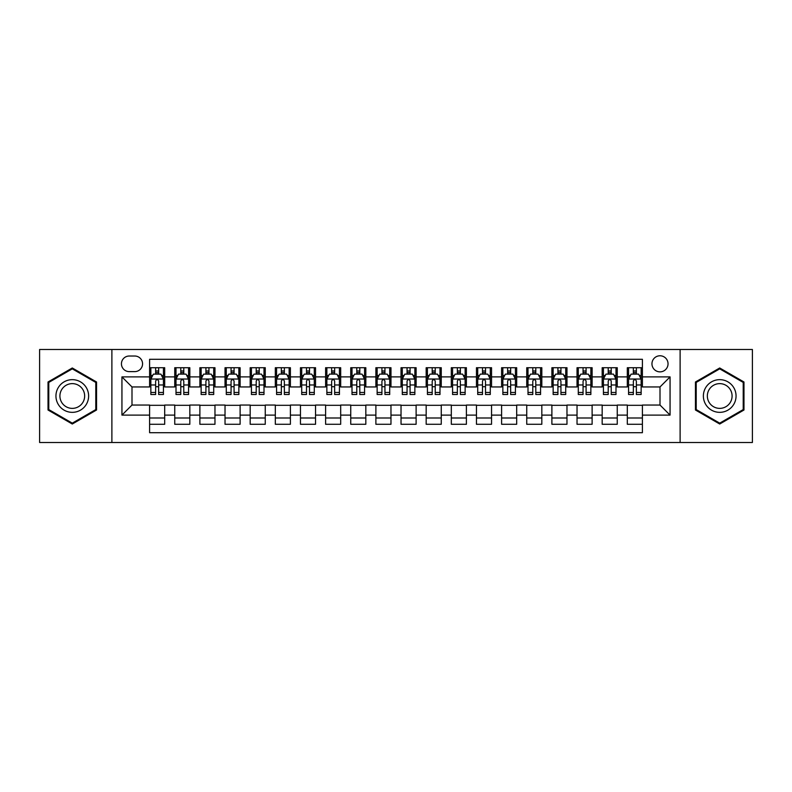 <?xml version="1.0" encoding="UTF-8"?>
<svg xmlns="http://www.w3.org/2000/svg" width="792" height="792" viewBox="0 0 792 792"><rect width="100%" height="100%" fill="white"/><g stroke="black" fill="none" stroke-linecap="round" stroke-linejoin="round"><path stroke-width="1.19" d="M660.003 355.776A8.049 8.049 0 0 0 651.955 363.815A8.049 8.049 0 0 0 660.003 371.864A8.049 8.049 0 0 0 668.042 363.815A8.049 8.049 0 0 0 660.003 355.776M680.11 442.51L752.4 442.51L752.4 349.49L680.11 349.49L680.11 442.51L111.89 442.51L111.89 349.49L39.6 349.49L39.6 442.51L111.89 442.51M642.401 367.716L627.313 367.716L627.313 376.893L617.255 376.893L617.255 386.951L627.313 386.951L627.313 376.893M617.255 376.893L617.255 367.716L602.168 367.716L602.168 376.893L592.119 376.893L592.119 386.951L602.168 386.951L602.168 376.893M592.119 376.893L592.119 367.716L577.031 367.716L577.031 376.893L566.973 376.893L566.973 386.951L577.031 386.951L577.031 376.893M566.973 376.893L566.973 367.716L551.885 367.716L551.885 376.893L541.827 376.893L541.827 386.951L551.885 386.951L551.885 376.893M541.827 376.893L541.827 367.716L526.739 367.716L526.739 376.893L516.681 376.893L516.681 386.951L526.739 386.951L526.739 376.893M516.681 376.893L516.681 367.716L501.603 367.716L501.603 376.893L491.545 376.893L491.545 386.951L501.603 386.951L501.603 376.893M491.545 376.893L491.545 367.716L476.457 367.716L476.457 376.893L466.399 376.893L466.399 386.951L476.457 386.951L476.457 376.893M466.399 376.893L466.399 367.716L451.311 367.716L451.311 376.893L441.253 376.893L441.253 386.951L451.311 386.951L451.311 376.893M441.253 376.893L441.253 367.716L426.175 367.716L426.175 376.893L416.117 376.893L416.117 386.951L426.175 386.951L426.175 376.893M416.117 376.893L416.117 367.716L401.029 367.716L401.029 376.893L390.971 376.893L390.971 386.951L401.029 386.951L401.029 376.893M390.971 376.893L390.971 367.716L375.883 367.716L375.883 376.893L365.825 376.893L365.825 386.951L375.883 386.951L375.883 376.893M365.825 376.893L365.825 367.716L350.747 367.716L350.747 376.893L340.689 376.893L340.689 386.951L350.747 386.951L350.747 376.893M340.689 376.893L340.689 367.716L325.601 367.716L325.601 376.893L315.543 376.893L315.543 386.951L325.601 386.951L325.601 376.893M315.543 376.893L315.543 367.716L300.455 367.716L300.455 376.893L290.397 376.893L290.397 386.951L300.455 386.951L300.455 376.893M290.397 376.893L290.397 367.716L275.319 367.716L275.319 376.893L265.261 376.893L265.261 386.951L275.319 386.951L275.319 376.893M265.261 376.893L265.261 367.716L250.173 367.716L250.173 376.893L240.115 376.893L240.115 386.951L250.173 386.951L250.173 376.893M240.115 376.893L240.115 367.716L225.027 367.716L225.027 376.893L214.969 376.893L214.969 386.951L225.027 386.951L225.027 376.893M214.969 376.893L214.969 367.716L199.881 367.716L199.881 376.893L189.833 376.893L189.833 386.951L199.881 386.951L199.881 376.893M189.833 376.893L189.833 367.716L174.745 367.716L174.745 386.951L164.686 386.951L164.686 367.716L149.599 367.716M149.599 424.284L164.686 424.284L164.686 405.049L174.745 405.049L174.745 424.284L189.833 424.284L189.833 405.049L199.881 405.049L199.881 415.107L189.833 415.107M199.881 415.107L199.881 424.284L214.969 424.284L214.969 405.049L225.027 405.049L225.027 415.107L214.969 415.107M225.027 415.107L225.027 424.284L240.115 424.284L240.115 405.049L250.173 405.049L250.173 415.107L240.115 415.107M250.173 415.107L250.173 424.284L265.261 424.284L265.261 405.049L275.319 405.049L275.319 415.107L265.261 415.107M275.319 415.107L275.319 424.284L290.397 424.284L290.397 405.049L300.455 405.049L300.455 415.107L290.397 415.107M300.455 415.107L300.455 424.284L315.543 424.284L315.543 405.049L325.601 405.049L325.601 415.107L315.543 415.107M325.601 415.107L325.601 424.284L340.689 424.284L340.689 405.049L350.747 405.049L350.747 415.107L340.689 415.107M350.747 415.107L350.747 424.284L365.825 424.284L365.825 405.049L375.883 405.049L375.883 415.107L365.825 415.107M375.883 415.107L375.883 424.284L390.971 424.284L390.971 405.049L401.029 405.049L401.029 415.107L390.971 415.107M401.029 415.107L401.029 424.284L416.117 424.284L416.117 405.049L426.175 405.049L426.175 415.107L416.117 415.107M426.175 415.107L426.175 424.284L441.253 424.284L441.253 405.049L451.311 405.049L451.311 415.107L441.253 415.107M451.311 415.107L451.311 424.284L466.399 424.284L466.399 405.049L476.457 405.049L476.457 415.107L466.399 415.107M476.457 415.107L476.457 424.284L491.545 424.284L491.545 405.049L501.603 405.049L501.603 415.107L491.545 415.107M501.603 415.107L501.603 424.284L516.681 424.284L516.681 405.049L526.739 405.049L526.739 415.107L516.681 415.107M526.739 415.107L526.739 424.284L541.827 424.284L541.827 405.049L551.885 405.049L551.885 415.107L541.827 415.107M551.885 415.107L551.885 424.284L566.973 424.284L566.973 405.049L577.031 405.049L577.031 415.107L566.973 415.107M577.031 415.107L577.031 424.284L592.119 424.284L592.119 405.049L602.168 405.049L602.168 415.107L592.119 415.107M602.168 415.107L602.168 424.284L617.255 424.284L617.255 405.049L627.313 405.049L627.313 415.107L617.255 415.107M129.235 371.616L134.769 371.616A7.791 7.791 0 0 0 142.56 363.815A7.791 7.791 0 0 0 134.769 356.024L129.235 356.024A7.791 7.791 0 0 0 121.443 363.815A7.791 7.791 0 0 0 129.235 371.616M680.11 349.49L111.89 349.49M642.401 376.893L642.401 359.291L149.599 359.291L149.599 386.951L131.997 386.951L131.997 405.049L149.599 405.049L149.599 432.709L642.401 432.709L642.401 405.049L660.003 405.049L660.003 386.951L642.401 386.951L642.401 376.893L670.062 376.893L670.062 415.107L642.401 415.107M149.599 415.107L121.938 415.107L121.938 376.893L149.599 376.893M627.313 415.107L627.313 424.284L642.401 424.284M149.599 374.002L150.856 374.002M155.638 374.002L158.648 374.002M163.429 374.002L164.686 374.002M149.599 386.694L150.856 386.694M155.638 386.694L158.648 386.694M163.429 386.694L164.686 386.694M149.599 405.306L164.686 405.306M149.599 417.998L164.686 417.998M174.745 386.694L176.002 386.694M180.774 386.694L183.793 386.694M188.575 386.694L189.833 386.694M174.745 374.002L176.002 374.002M180.774 374.002L183.793 374.002M188.575 374.002L189.833 374.002M174.745 405.306L189.833 405.306M174.745 417.998L189.833 417.998M199.881 405.306L214.969 405.306M199.881 417.998L214.969 417.998M199.881 374.002L201.138 374.002M205.92 374.002L208.94 374.002M213.711 374.002L214.969 374.002M199.881 386.694L201.138 386.694M205.92 386.694L208.94 386.694M213.711 386.694L214.969 386.694M225.027 405.306L240.115 405.306M225.027 417.998L240.115 417.998M225.027 374.002L226.284 374.002M231.066 374.002L234.076 374.002M238.857 374.002L240.115 374.002M225.027 386.694L226.284 386.694M231.066 386.694L234.076 386.694M238.857 386.694L240.115 386.694M250.173 405.306L265.261 405.306M250.173 417.998L265.261 417.998M250.173 374.002L251.43 374.002M256.202 374.002L259.222 374.002M264.003 374.002L265.261 374.002M250.173 386.694L251.43 386.694M256.202 386.694L259.222 386.694M264.003 386.694L265.261 386.694M275.319 405.306L290.397 405.306M275.319 417.998L290.397 417.998M275.319 374.002L276.576 374.002M281.348 374.002L284.368 374.002M289.139 374.002L290.397 374.002M275.319 386.694L276.576 386.694M281.348 386.694L284.368 386.694M289.139 386.694L290.397 386.694M300.455 405.306L315.543 405.306M300.455 417.998L315.543 417.998M300.455 374.002L301.712 374.002M306.494 374.002L309.504 374.002M314.285 374.002L315.543 374.002M300.455 386.694L301.712 386.694M306.494 386.694L309.504 386.694M314.285 386.694L315.543 386.694M325.601 405.306L340.689 405.306M325.601 417.998L340.689 417.998M325.601 374.002L326.858 374.002M331.63 374.002L334.65 374.002M339.431 374.002L340.689 374.002M325.601 386.694L326.858 386.694M331.63 386.694L334.65 386.694M339.431 386.694L340.689 386.694M350.747 405.306L365.825 405.306M350.747 417.998L365.825 417.998M350.747 374.002L352.004 374.002M356.776 374.002L359.796 374.002M364.567 374.002L365.825 374.002M350.747 386.694L352.004 386.694M356.776 386.694L359.796 386.694M364.567 386.694L365.825 386.694M375.883 405.306L390.971 405.306M375.883 417.998L390.971 417.998M375.883 374.002L377.14 374.002M381.922 374.002L384.942 374.002M389.713 374.002L390.971 374.002M375.883 386.694L377.14 386.694M381.922 386.694L384.942 386.694M389.713 386.694L390.971 386.694M401.029 405.306L416.117 405.306M401.029 417.998L416.117 417.998M401.029 374.002L402.287 374.002M407.058 374.002L410.078 374.002M414.86 374.002L416.117 374.002M401.029 386.694L402.287 386.694M407.058 386.694L410.078 386.694M414.86 386.694L416.117 386.694M426.175 405.306L441.253 405.306M426.175 417.998L441.253 417.998M426.175 374.002L427.433 374.002M432.204 374.002L435.224 374.002M439.996 374.002L441.253 374.002M426.175 386.694L427.433 386.694M432.204 386.694L435.224 386.694M439.996 386.694L441.253 386.694M451.311 405.306L466.399 405.306M451.311 417.998L466.399 417.998M451.311 374.002L452.569 374.002M457.35 374.002L460.37 374.002M465.142 374.002L466.399 374.002M451.311 386.694L452.569 386.694M457.35 386.694L460.37 386.694M465.142 386.694L466.399 386.694M476.457 405.306L491.545 405.306M476.457 417.998L491.545 417.998M476.457 374.002L477.715 374.002M482.496 374.002L485.506 374.002M490.288 374.002L491.545 374.002M476.457 386.694L477.715 386.694M482.496 386.694L485.506 386.694M490.288 386.694L491.545 386.694M501.603 405.306L516.681 405.306M501.603 417.998L516.681 417.998M501.603 374.002L502.861 374.002M507.632 374.002L510.652 374.002M515.424 374.002L516.681 374.002M501.603 386.694L502.861 386.694M507.632 386.694L510.652 386.694M515.424 386.694L516.681 386.694M526.739 405.306L541.827 405.306M526.739 417.998L541.827 417.998M526.739 374.002L527.997 374.002M532.778 374.002L535.798 374.002M540.57 374.002L541.827 374.002M526.739 386.694L527.997 386.694M532.778 386.694L535.798 386.694M540.57 386.694L541.827 386.694M551.885 405.306L566.973 405.306M551.885 417.998L566.973 417.998M551.885 374.002L553.143 374.002M557.924 374.002L560.934 374.002M565.716 374.002L566.973 374.002M551.885 386.694L553.143 386.694M557.924 386.694L560.934 386.694M565.716 386.694L566.973 386.694M577.031 405.306L592.119 405.306M577.031 417.998L592.119 417.998M577.031 374.002L578.289 374.002M583.061 374.002L586.08 374.002M590.862 374.002L592.119 374.002M577.031 386.694L578.289 386.694M583.061 386.694L586.08 386.694M590.862 386.694L592.119 386.694M602.168 405.306L617.255 405.306M602.168 417.998L617.255 417.998M602.168 374.002L603.425 374.002M608.207 374.002L611.226 374.002M615.998 374.002L617.255 374.002M602.168 386.694L603.425 386.694M608.207 386.694L611.226 386.694M615.998 386.694L617.255 386.694M627.313 405.306L642.401 405.306M627.313 417.998L642.401 417.998M627.313 374.002L628.571 374.002M633.352 374.002L636.362 374.002M641.144 374.002L642.401 374.002M627.313 386.694L628.571 386.694M633.352 386.694L636.362 386.694M641.144 386.694L642.401 386.694M131.997 386.951L121.938 376.893M131.997 405.049L121.938 415.107M670.062 376.893L660.003 386.951M670.062 415.107L660.003 405.049M72.29 424.017L96.545 410.008L96.545 381.992L72.29 367.983L48.025 381.992L48.025 410.008L72.29 424.017M743.975 381.992L719.71 367.983L695.455 381.992L695.455 410.008L719.71 424.017L743.975 410.008L743.975 381.992M158.648 370.983L155.638 370.983M163.429 392.446L158.648 392.446L158.648 394.495L163.429 394.495L163.429 379.15L160.915 374.121L153.371 374.121L150.856 379.15L150.856 394.495L155.638 394.495L155.638 392.446L150.856 392.446M150.856 379.15L150.856 367.716M163.429 379.15L163.429 367.716M155.638 374.121L155.638 367.716M158.648 367.716L158.648 374.121M158.648 392.446L158.648 381.041C157.648 379.101 156.638 379.101 155.638 381.041L155.638 392.446M72.29 379.655A16.345 16.345 0 0 0 55.945 396A16.345 16.345 0 0 0 72.29 412.345A16.345 16.345 0 0 0 88.625 396A16.345 16.345 0 0 0 72.29 379.655M72.29 383.625A12.375 12.375 0 0 0 59.915 396A12.375 12.375 0 0 0 72.29 408.375A12.375 12.375 0 0 0 84.655 396A12.375 12.375 0 0 0 72.29 383.625M95.792 409.573L72.29 423.146L48.777 409.573L48.777 382.427L72.29 368.854L95.792 382.427L95.792 409.573M705.563 387.832A16.345 16.345 0 0 0 711.543 410.157A16.345 16.345 0 0 0 733.867 404.168A16.345 16.345 0 0 0 727.888 381.843A16.345 16.345 0 0 0 705.563 387.832M708.998 389.812A12.375 12.375 0 0 0 713.523 406.712A12.375 12.375 0 0 0 730.432 402.188A12.375 12.375 0 0 0 725.898 385.288A12.375 12.375 0 0 0 708.998 389.812M743.223 382.427L743.223 409.573L719.71 423.146L696.208 409.573L696.208 382.427L719.71 368.854L743.223 382.427M183.793 370.983L180.774 370.983M188.575 392.446L183.793 392.446L183.793 394.495L188.575 394.495L188.575 379.15L186.061 374.121L178.517 374.121L176.002 379.15L176.002 394.495L180.774 394.495L180.774 392.446L176.002 392.446M176.002 379.15L176.002 367.716M188.575 379.15L188.575 367.716M180.774 374.121L180.774 367.716M183.793 367.716L183.793 374.121M183.793 392.446L183.793 381.041C182.794 379.101 181.784 379.101 180.774 381.041L180.774 392.446M208.94 370.983L205.92 370.983M213.711 392.446L208.94 392.446L208.94 394.495L213.711 394.495L213.711 379.15L211.197 374.121L203.653 374.121L201.138 379.15L201.138 394.495L205.92 394.495L205.92 392.446L201.138 392.446M201.138 379.15L201.138 367.716M213.711 379.15L213.711 367.716M205.92 374.121L205.92 367.716M208.94 367.716L208.94 374.121M208.94 392.446L208.94 381.041C207.93 379.101 206.93 379.101 205.92 381.041L205.92 392.446M234.076 370.983L231.066 370.983M238.857 392.446L234.076 392.446L234.076 394.495L238.857 394.495L238.857 379.15L236.343 374.121L228.799 374.121L226.284 379.15L226.284 394.495L231.066 394.495L231.066 392.446L226.284 392.446M226.284 379.15L226.284 367.716M238.857 379.15L238.857 367.716M231.066 374.121L231.066 367.716M234.076 367.716L234.076 374.121M234.076 392.446L234.076 381.041C233.076 379.101 232.066 379.101 231.066 381.041L231.066 392.446M259.222 370.983L256.202 370.983M264.003 392.446L259.222 392.446L259.222 394.495L264.003 394.495L264.003 379.15L261.489 374.121L253.945 374.121L251.43 379.15L251.43 394.495L256.202 394.495L256.202 392.446L251.43 392.446M251.43 379.15L251.43 367.716M264.003 379.15L264.003 367.716M256.202 374.121L256.202 367.716M259.222 367.716L259.222 374.121M259.222 392.446L259.222 381.041C258.222 379.101 257.212 379.101 256.202 381.041L256.202 392.446M284.368 370.983L281.348 370.983M289.139 392.446L284.368 392.446L284.368 394.495L289.139 394.495L289.139 379.15L286.625 374.121L279.081 374.121L276.576 379.15L276.576 394.495L281.348 394.495L281.348 392.446L276.576 392.446M276.576 379.15L276.576 367.716M289.139 379.15L289.139 367.716M281.348 374.121L281.348 367.716M284.368 367.716L284.368 374.121M284.368 392.446L284.368 381.041C283.358 379.101 282.358 379.101 281.348 381.041L281.348 392.446M309.504 370.983L306.494 370.983M314.285 392.446L309.504 392.446L309.504 394.495L314.285 394.495L314.285 379.15L311.771 374.121L304.227 374.121L301.712 379.15L301.712 394.495L306.494 394.495L306.494 392.446L301.712 392.446M301.712 379.15L301.712 367.716M314.285 379.15L314.285 367.716M306.494 374.121L306.494 367.716M309.504 367.716L309.504 374.121M309.504 392.446L309.504 381.041C308.504 379.101 307.494 379.101 306.494 381.041L306.494 392.446M334.65 370.983L331.63 370.983M339.431 392.446L334.65 392.446L334.65 394.495L339.431 394.495L339.431 379.15L336.917 374.121L329.373 374.121L326.858 379.15L326.858 394.495L331.63 394.495L331.63 392.446L326.858 392.446M326.858 379.15L326.858 367.716M339.431 379.15L339.431 367.716M331.63 374.121L331.63 367.716M334.65 367.716L334.65 374.121M334.65 392.446L334.65 381.041C333.65 379.101 332.64 379.101 331.63 381.041L331.63 392.446M359.796 370.983L356.776 370.983M364.567 392.446L359.796 392.446L359.796 394.495L364.567 394.495L364.567 379.15L362.053 374.121L354.519 374.121L352.004 379.15L352.004 394.495L356.776 394.495L356.776 392.446L352.004 392.446M352.004 379.15L352.004 367.716M364.567 379.15L364.567 367.716M356.776 374.121L356.776 367.716M359.796 367.716L359.796 374.121M359.796 392.446L359.796 381.041C358.786 379.101 357.786 379.101 356.776 381.041L356.776 392.446M384.942 370.983L381.922 370.983M389.713 392.446L384.942 392.446L384.942 394.495L389.713 394.495L389.713 379.15L387.199 374.121L379.655 374.121L377.14 379.15L377.14 394.495L381.922 394.495L381.922 392.446L377.14 392.446M377.14 379.15L377.14 367.716M389.713 379.15L389.713 367.716M381.922 374.121L381.922 367.716M384.942 367.716L384.942 374.121M384.942 392.446L384.942 381.041C383.932 379.101 382.932 379.101 381.922 381.041L381.922 392.446M410.078 370.983L407.058 370.983M414.86 392.446L410.078 392.446L410.078 394.495L414.86 394.495L414.86 379.15L412.345 374.121L404.801 374.121L402.287 379.15L402.287 394.495L407.058 394.495L407.058 392.446L402.287 392.446M402.287 379.15L402.287 367.716M414.86 379.15L414.86 367.716M407.058 374.121L407.058 367.716M410.078 367.716L410.078 374.121M410.078 392.446L410.078 381.041C409.078 379.101 408.068 379.101 407.058 381.041L407.058 392.446M435.224 370.983L432.204 370.983M439.996 392.446L435.224 392.446L435.224 394.495L439.996 394.495L439.996 379.15L437.481 374.121L429.947 374.121L427.433 379.15L427.433 394.495L432.204 394.495L432.204 392.446L427.433 392.446M427.433 379.15L427.433 367.716M439.996 379.15L439.996 367.716M432.204 374.121L432.204 367.716M435.224 367.716L435.224 374.121M435.224 392.446L435.224 381.041C434.214 379.101 433.214 379.101 432.204 381.041L432.204 392.446M460.37 370.983L457.35 370.983M465.142 392.446L460.37 392.446L460.37 394.495L465.142 394.495L465.142 379.15L462.627 374.121L455.083 374.121L452.569 379.15L452.569 394.495L457.35 394.495L457.35 392.446L452.569 392.446M452.569 379.15L452.569 367.716M465.142 379.15L465.142 367.716M457.35 374.121L457.35 367.716M460.37 367.716L460.37 374.121M460.37 392.446L460.37 381.041C459.36 379.101 458.36 379.101 457.35 381.041L457.35 392.446M485.506 370.983L482.496 370.983M490.288 392.446L485.506 392.446L485.506 394.495L490.288 394.495L490.288 379.15L487.773 374.121L480.229 374.121L477.715 379.15L477.715 394.495L482.496 394.495L482.496 392.446L477.715 392.446M477.715 379.15L477.715 367.716M490.288 379.15L490.288 367.716M482.496 374.121L482.496 367.716M485.506 367.716L485.506 374.121M485.506 392.446L485.506 381.041C484.506 379.101 483.496 379.101 482.496 381.041L482.496 392.446M510.652 370.983L507.632 370.983M515.424 392.446L510.652 392.446L510.652 394.495L515.424 394.495L515.424 379.15L512.919 374.121L505.375 374.121L502.861 379.15L502.861 394.495L507.632 394.495L507.632 392.446L502.861 392.446M502.861 379.15L502.861 367.716M515.424 379.15L515.424 367.716M507.632 374.121L507.632 367.716M510.652 367.716L510.652 374.121M510.652 392.446L510.652 381.041C509.652 379.101 508.642 379.101 507.632 381.041L507.632 392.446M535.798 370.983L532.778 370.983M540.57 392.446L535.798 392.446L535.798 394.495L540.57 394.495L540.57 379.15L538.055 374.121L530.511 374.121L527.997 379.15L527.997 394.495L532.778 394.495L532.778 392.446L527.997 392.446M527.997 379.15L527.997 367.716M540.57 379.15L540.57 367.716M532.778 374.121L532.778 367.716M535.798 367.716L535.798 374.121M535.798 392.446L535.798 381.041C534.788 379.101 533.788 379.101 532.778 381.041L532.778 392.446M560.934 370.983L557.924 370.983M565.716 392.446L560.934 392.446L560.934 394.495L565.716 394.495L565.716 379.15L563.201 374.121L555.657 374.121L553.143 379.15L553.143 394.495L557.924 394.495L557.924 392.446L553.143 392.446M553.143 379.15L553.143 367.716M565.716 379.15L565.716 367.716M557.924 374.121L557.924 367.716M560.934 367.716L560.934 374.121M560.934 392.446L560.934 381.041C559.934 379.101 558.924 379.101 557.924 381.041L557.924 392.446M586.08 370.983L583.061 370.983M590.862 392.446L586.08 392.446L586.08 394.495L590.862 394.495L590.862 379.15L588.347 374.121L580.803 374.121L578.289 379.15L578.289 394.495L583.061 394.495L583.061 392.446L578.289 392.446M578.289 379.15L578.289 367.716M590.862 379.15L590.862 367.716M583.061 374.121L583.061 367.716M586.08 367.716L586.08 374.121M586.08 392.446L586.08 381.041C585.08 379.101 584.07 379.101 583.061 381.041L583.061 392.446M611.226 370.983L608.207 370.983M615.998 392.446L611.226 392.446L611.226 394.495L615.998 394.495L615.998 379.15L613.483 374.121L605.939 374.121L603.425 379.15L603.425 394.495L608.207 394.495L608.207 392.446L603.425 392.446M603.425 379.15L603.425 367.716M615.998 379.15L615.998 367.716M608.207 374.121L608.207 367.716M611.226 367.716L611.226 374.121M611.226 392.446L611.226 381.041C610.216 379.101 609.216 379.101 608.207 381.041L608.207 392.446M636.362 370.983L633.352 370.983M641.144 392.446L636.362 392.446L636.362 394.495L641.144 394.495L641.144 379.15L638.629 374.121L631.085 374.121L628.571 379.15L628.571 394.495L633.352 394.495L633.352 392.446L628.571 392.446M628.571 379.15L628.571 367.716M641.144 379.15L641.144 367.716M633.352 374.121L633.352 367.716M636.362 367.716L636.362 374.121M636.362 392.446L636.362 381.041C635.362 379.101 634.352 379.101 633.352 381.041L633.352 392.446M174.745 415.107L164.686 415.107M174.745 376.893L164.686 376.893M163.37 379.031L150.916 379.031M150.856 375.507L152.678 375.507M161.608 375.507L163.429 375.507M155.638 384.981L150.856 384.981M163.429 384.981L158.648 384.981M158.648 372.587L155.638 372.587M188.506 379.031L176.062 379.031M176.002 375.507L177.824 375.507M186.754 375.507L188.575 375.507M180.774 384.981L176.002 384.981M188.575 384.981L183.793 384.981M183.793 372.587L180.774 372.587M213.652 379.031L201.208 379.031M201.138 375.507L202.97 375.507M211.89 375.507L213.711 375.507M205.92 384.981L201.138 384.981M213.711 384.981L208.94 384.981M208.94 372.587L205.92 372.587M238.798 379.031L226.344 379.031M226.284 375.507L228.106 375.507M237.036 375.507L238.857 375.507M231.066 384.981L226.284 384.981M238.857 384.981L234.076 384.981M234.076 372.587L231.066 372.587M263.934 379.031L251.49 379.031M251.43 375.507L253.252 375.507M262.182 375.507L264.003 375.507M256.202 384.981L251.43 384.981M264.003 384.981L259.222 384.981M259.222 372.587L256.202 372.587M289.08 379.031L276.636 379.031M276.576 375.507L278.398 375.507M287.318 375.507L289.139 375.507M281.348 384.981L276.576 384.981M289.139 384.981L284.368 384.981M284.368 372.587L281.348 372.587M314.226 379.031L301.782 379.031M301.712 375.507L303.534 375.507M312.464 375.507L314.285 375.507M306.494 384.981L301.712 384.981M314.285 384.981L309.504 384.981M309.504 372.587L306.494 372.587M339.362 379.031L326.918 379.031M326.858 375.507L328.68 375.507M337.61 375.507L339.431 375.507M331.63 384.981L326.858 384.981M339.431 384.981L334.65 384.981M334.65 372.587L331.63 372.587M364.508 379.031L352.064 379.031M352.004 375.507L353.826 375.507M362.746 375.507L364.567 375.507M356.776 384.981L352.004 384.981M364.567 384.981L359.796 384.981M359.796 372.587L356.776 372.587M389.654 379.031L377.21 379.031M377.14 375.507L378.962 375.507M387.892 375.507L389.713 375.507M381.922 384.981L377.14 384.981M389.713 384.981L384.942 384.981M384.942 372.587L381.922 372.587M414.79 379.031L402.346 379.031M402.287 375.507L404.108 375.507M413.038 375.507L414.86 375.507M407.058 384.981L402.287 384.981M414.86 384.981L410.078 384.981M410.078 372.587L407.058 372.587M439.936 379.031L427.492 379.031M427.433 375.507L429.254 375.507M438.174 375.507L439.996 375.507M432.204 384.981L427.433 384.981M439.996 384.981L435.224 384.981M435.224 372.587L432.204 372.587M465.082 379.031L452.638 379.031M452.569 375.507L454.39 375.507M463.32 375.507L465.142 375.507M457.35 384.981L452.569 384.981M465.142 384.981L460.37 384.981M460.37 372.587L457.35 372.587M490.218 379.031L477.774 379.031M477.715 375.507L479.536 375.507M488.466 375.507L490.288 375.507M482.496 384.981L477.715 384.981M490.288 384.981L485.506 384.981M485.506 372.587L482.496 372.587M515.364 379.031L502.92 379.031M502.861 375.507L504.682 375.507M513.602 375.507L515.424 375.507M507.632 384.981L502.861 384.981M515.424 384.981L510.652 384.981M510.652 372.587L507.632 372.587M540.51 379.031L528.066 379.031M527.997 375.507L529.818 375.507M538.748 375.507L540.57 375.507M532.778 384.981L527.997 384.981M540.57 384.981L535.798 384.981M535.798 372.587L532.778 372.587M565.656 379.031L553.202 379.031M553.143 375.507L554.964 375.507M563.894 375.507L565.716 375.507M557.924 384.981L553.143 384.981M565.716 384.981L560.934 384.981M560.934 372.587L557.924 372.587M590.792 379.031L578.348 379.031M578.289 375.507L580.11 375.507M589.03 375.507L590.862 375.507M583.061 384.981L578.289 384.981M590.862 384.981L586.08 384.981M586.08 372.587L583.061 372.587M615.938 379.031L603.494 379.031M603.425 375.507L605.246 375.507M614.176 375.507L615.998 375.507M608.207 384.981L603.425 384.981M615.998 384.981L611.226 384.981M611.226 372.587L608.207 372.587M641.084 379.031L628.63 379.031M628.571 375.507L630.392 375.507M639.322 375.507L641.144 375.507M633.352 384.981L628.571 384.981M641.144 384.981L636.362 384.981M636.362 372.587L633.352 372.587"/></g></svg>
